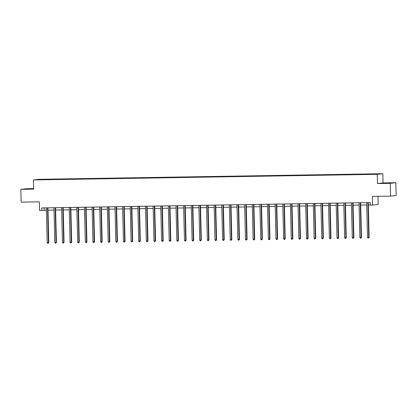 <?xml version="1.0" encoding="UTF-8"?>
<svg xmlns="http://www.w3.org/2000/svg" width="417" height="417" viewBox="0 0 417 417"><rect width="100%" height="100%" fill="white"/><g stroke="black" fill="none" stroke-linecap="round" stroke-linejoin="round"><path stroke-width="0.63" d="M28.783 189.052L33.016 188.865L28.783 189.052M385.98 183.219L390.218 183.032L385.98 183.219M395.837 182.703L383.051 182.912L377.489 183.527L390.27 183.318L395.837 182.703L396.15 195.49L390.583 196.099L372.397 196.397L372.61 205.091L378.177 204.481L377.974 196.308M390.27 183.318L390.583 196.099M33.621 188.62L26.417 188.739L20.85 189.349L21.163 202.136L39.349 201.838L39.563 210.528L46.396 210.194M382.827 173.712L38.974 179.326L33.412 179.935L377.265 174.322L382.827 173.712L383.051 182.912M47.856 179.565L48.419 179.274L48.429 179.545M39.412 179.691L47.919 179.331M50.301 179.513L50.864 179.232L48.419 179.274M50.363 179.289L56.05 179.148L56.055 179.419M57.932 179.388L58.495 179.107L56.05 179.148M57.989 179.164L63.676 179.023L63.681 179.294M65.558 179.263L66.121 178.987L63.676 179.023M65.615 179.039L71.302 178.898L71.307 179.169M73.183 179.138L73.746 178.862L71.302 178.898M73.241 178.914L78.928 178.773L78.933 179.044M80.809 179.013L81.372 178.737L78.928 178.773M80.872 178.789L86.554 178.653L86.564 178.919M88.44 178.888L88.998 178.612L86.554 178.653M88.498 178.664L94.185 178.528L94.19 178.794M96.066 178.763L96.629 178.486L94.185 178.528M96.124 178.544L101.811 178.403L101.816 178.669M103.692 178.643L104.255 178.361L101.811 178.403M103.75 178.419L109.436 178.278L109.442 178.549M111.318 178.518L111.881 178.236L109.436 178.278M111.375 178.294L117.062 178.153L117.073 178.424M118.944 178.393L119.507 178.111L117.062 178.153M119.007 178.168L124.693 178.028L124.699 178.299M126.575 178.267L127.138 177.986L124.693 178.028M126.632 178.043L132.319 177.903L132.325 178.174M134.201 178.142L134.764 177.861L132.319 177.903M134.258 177.918L139.945 177.778L139.95 178.049M141.827 178.017L142.39 177.741L139.945 177.778M141.884 177.793L147.571 177.652L147.576 177.923M149.453 177.892L150.016 177.616L147.571 177.652M149.515 177.668L155.197 177.527L155.207 177.798M157.084 177.767L157.642 177.491L155.197 177.527M157.141 177.543L162.828 177.407L162.833 177.673M164.71 177.642L165.273 177.366L162.828 177.407M164.767 177.423L170.454 177.282L170.459 177.548M172.336 177.517L172.899 177.241L170.454 177.282M172.393 177.298L178.08 177.157L178.085 177.423M179.962 177.397L180.525 177.116L178.08 177.157M180.019 177.173L185.706 177.032L185.716 177.303M187.587 177.272L188.15 176.99L185.706 177.032M187.65 177.048L193.337 176.907L193.342 177.178M195.219 177.147L195.782 176.865L193.337 176.907M195.276 176.923L200.963 176.782L200.968 177.053M202.844 177.022L203.407 176.74L200.963 176.782M202.902 176.798L208.589 176.657L208.594 176.928M210.47 176.897L211.033 176.62L208.589 176.657M210.528 176.672L216.215 176.532L216.22 176.803M218.096 176.772L218.659 176.495L216.215 176.532M218.159 176.547L223.84 176.407L223.851 176.678M225.727 176.646L226.285 176.37L223.84 176.407M225.785 176.422L231.471 176.282L231.477 176.553M233.353 176.521L233.916 176.245L231.471 176.282M233.411 176.297L239.097 176.162L239.103 176.427M240.979 176.396L241.542 176.12L239.097 176.162M241.036 176.177L246.723 176.037L246.728 176.302M248.605 176.271L249.168 175.995L246.723 176.037M248.662 176.052L254.349 175.911L254.36 176.177M256.231 176.151L256.794 175.87L254.349 175.911M256.293 175.927L261.98 175.786L261.985 176.057M263.862 176.026L264.425 175.745L261.98 175.786M263.919 175.802L269.606 175.661L269.611 175.932M271.488 175.901L272.051 175.62L269.606 175.661M271.545 175.677L277.232 175.536L277.237 175.807M279.114 175.776L279.677 175.494L277.232 175.536M279.171 175.552L284.858 175.411L284.863 175.682M286.74 175.651L287.303 175.375L284.858 175.411M286.802 175.427L292.484 175.286L292.494 175.557M294.371 175.526L294.928 175.249L292.484 175.286M294.428 175.302L300.115 175.161L300.12 175.432M301.997 175.401L302.56 175.124L300.115 175.161M302.054 175.176L307.741 175.041L307.746 175.307M309.623 175.276L310.185 174.999L307.741 175.041M309.68 175.051L315.367 174.916L315.372 175.182M317.248 175.15L317.811 174.874L315.367 174.916M317.306 174.931L322.993 174.791L323.003 175.057M324.874 175.031L325.437 174.749L322.993 174.791M324.937 174.806L330.624 174.666L330.629 174.937M332.505 174.905L333.068 174.624L330.624 174.666M332.563 174.681L338.25 174.541L338.255 174.812M340.131 174.78L340.694 174.499L338.25 174.541M340.189 174.556L345.875 174.415L345.881 174.687M347.757 174.655L348.32 174.374L345.875 174.415M347.814 174.431L353.501 174.29L353.507 174.561M355.383 174.53L355.946 174.249L353.501 174.29M355.446 174.306L361.127 174.165L361.138 174.436M363.014 174.405L363.572 174.129L361.127 174.165M363.071 174.181L368.758 174.04L368.764 174.311M370.64 174.28L371.203 174.004L368.758 174.04M370.697 174.056L379.35 173.915L376.973 174.176L329.68 174.999L47.481 179.607L36.889 179.732L39.261 179.472M372.61 205.091L370.385 205.128L370.322 202.568L41.726 207.937L41.789 210.491M377.489 183.527L377.265 174.322M20.85 189.349L33.636 189.141L33.412 179.935M47.991 210.168L54.022 210.069M55.623 210.043L61.648 209.944M63.248 209.918L69.274 209.824M70.874 209.798L76.905 209.699M78.5 209.673L84.531 209.574M86.131 209.548L92.157 209.449M93.757 209.423L99.783 209.324M101.383 209.298L107.409 209.198M109.009 209.172L115.04 209.073M116.635 209.047L122.666 208.948M124.266 208.922L130.292 208.823M131.892 208.797L137.918 208.698M139.518 208.672L145.549 208.578M147.144 208.552L153.175 208.453M154.775 208.427L160.8 208.328M162.401 208.302L168.426 208.203M170.027 208.177L176.052 208.078M177.652 208.052L183.683 207.953M185.278 207.927L191.309 207.828M192.909 207.802L198.935 207.702M200.535 207.676L206.561 207.577M208.161 207.551L214.192 207.458M215.787 207.426L221.818 207.332M223.418 207.306L229.444 207.207M231.044 207.181L237.07 207.082M238.67 207.056L244.696 206.957M246.296 206.931L252.327 206.832M253.922 206.806L259.953 206.707M261.553 206.681L267.578 206.582M269.179 206.556L275.204 206.457M276.805 206.431L282.835 206.332M284.43 206.306L290.461 206.212M292.062 206.186L298.087 206.087M299.687 206.061L305.713 205.962M307.313 205.935L313.339 205.836M314.939 205.81L320.97 205.711M322.565 205.685L328.596 205.586M330.196 205.56L336.222 205.461M337.822 205.435L343.848 205.336M345.448 205.31L351.479 205.211M353.074 205.185L359.105 205.086M360.705 205.06L366.731 204.966M368.331 204.94L370.379 204.903M44.113 207.895L44.171 210.231M367.919 202.61A0.511 0.49 -96.3 0 0 367.898 202.771L368.748 237.393L367.523 237.414L366.679 202.792A0.511 0.49 -96.3 0 0 366.647 202.631M368.289 202.605A0.511 0.49 -96.3 0 0 368.274 202.735L369.123 237.351L368.508 238.05L368.018 238.06L367.523 237.414M369.123 237.351L368.508 238.05M360.293 202.735A0.511 0.49 -96.3 0 0 360.272 202.897L361.117 237.518L359.897 237.539L359.053 202.917A0.511 0.49 -96.3 0 0 359.021 202.756M360.663 202.73A0.511 0.49 -96.3 0 0 360.648 202.855L361.497 237.476L360.882 238.175L360.392 238.185L359.897 237.539M361.497 237.476L360.882 238.175M352.667 202.86A0.511 0.49 -96.3 0 0 352.646 203.022L353.491 237.643L352.271 237.659L351.422 203.043A0.511 0.49 -96.3 0 0 351.395 202.881M353.032 202.855A0.511 0.49 -96.3 0 0 353.022 202.98L353.866 237.601L353.256 238.3L352.766 238.305L352.271 237.659M353.866 237.601L353.256 238.3M345.041 202.985A0.511 0.49 -96.3 0 0 345.021 203.147L345.865 237.768L344.64 237.784L343.796 203.168A0.511 0.49 -96.3 0 0 343.764 203.006M345.406 202.975A0.511 0.49 -96.3 0 0 345.396 203.105L346.24 237.726L345.625 238.425L345.14 238.43L344.64 237.784M346.24 237.726L345.625 238.425M337.416 203.11A0.511 0.49 -96.3 0 0 337.389 203.272L338.239 237.888L337.014 237.909L336.17 203.293A0.511 0.49 -96.3 0 0 336.138 203.131M337.78 203.1A0.511 0.49 -96.3 0 0 337.77 203.23L338.614 237.852L337.999 238.55L337.509 238.555L337.014 237.909M338.614 237.852L337.999 238.55M329.784 203.23A0.511 0.49 -96.3 0 0 329.764 203.397L330.608 238.013L329.388 238.034L328.544 203.418A0.511 0.49 -96.3 0 0 328.513 203.251M330.155 203.225A0.511 0.49 -96.3 0 0 330.139 203.355L330.989 237.971L330.373 238.675L329.883 238.68L329.388 238.034M330.989 237.971L330.373 238.675M322.159 203.355A0.511 0.49 -96.3 0 0 322.138 203.522L322.982 238.138L321.762 238.159L320.913 203.543A0.511 0.49 -96.3 0 0 320.887 203.376M322.529 203.35A0.511 0.49 -96.3 0 0 322.513 203.48L323.357 238.097L322.748 238.8L322.258 238.805L321.762 238.159M323.357 238.097L322.748 238.8M314.533 203.48A0.511 0.49 -96.3 0 0 314.512 203.647L315.356 238.263L314.137 238.284L313.287 203.668A0.511 0.49 -96.3 0 0 313.261 203.501M314.898 203.475A0.511 0.49 -96.3 0 0 314.887 203.605L315.732 238.222L315.116 238.92L314.632 238.931L314.137 238.284M315.732 238.222L315.116 238.92M306.907 203.605A0.511 0.49 -96.3 0 0 306.886 203.772L307.73 238.388L306.505 238.409L305.661 203.788A0.511 0.49 -96.3 0 0 305.63 203.626M307.272 203.6A0.511 0.49 -96.3 0 0 307.261 203.731L308.106 238.347L307.491 239.045L307.001 239.056L306.505 238.409M308.106 238.347L307.491 239.045M299.276 203.731A0.511 0.49 -96.3 0 0 299.255 203.897L300.104 238.514L298.88 238.534L298.035 203.913A0.511 0.49 -96.3 0 0 298.004 203.751M299.646 203.725A0.511 0.49 -96.3 0 0 299.63 203.856L300.48 238.472L299.865 239.17L299.375 239.181L298.88 238.534M300.48 238.472L299.865 239.17M291.65 203.856A0.511 0.49 -96.3 0 0 291.629 204.017L292.473 238.639L291.254 238.66L290.409 204.038A0.511 0.49 -96.3 0 0 290.378 203.877M292.02 203.85A0.511 0.49 -96.3 0 0 292.004 203.981L292.854 238.597L292.239 239.295L291.749 239.306L291.254 238.66M292.854 238.597L292.239 239.295M284.024 203.981A0.511 0.49 -96.3 0 0 284.003 204.142L284.847 238.764L283.628 238.785L282.778 204.163A0.511 0.49 -96.3 0 0 282.752 204.002M284.389 203.976A0.511 0.49 -96.3 0 0 284.378 204.101L285.223 238.722L284.613 239.421L284.123 239.431L283.628 238.785M285.223 238.722L284.613 239.421M276.398 204.106A0.511 0.49 -96.3 0 0 276.377 204.267L277.222 238.889L275.997 238.905L275.152 204.288A0.511 0.49 -96.3 0 0 275.121 204.127M276.763 204.101A0.511 0.49 -96.3 0 0 276.752 204.226L277.597 238.847L276.982 239.546L276.497 239.551L275.997 238.905M277.597 238.847L276.982 239.546M268.772 204.231A0.511 0.49 -96.3 0 0 268.746 204.393L269.596 239.014L268.371 239.03L267.526 204.413A0.511 0.49 -96.3 0 0 267.495 204.252M269.137 204.221A0.511 0.49 -96.3 0 0 269.127 204.351L269.971 238.972L269.356 239.671L268.866 239.676L268.371 239.03M269.971 238.972L269.356 239.671M261.141 204.356A0.511 0.49 -96.3 0 0 261.12 204.518L261.965 239.134L260.745 239.155L259.9 204.538A0.511 0.49 -96.3 0 0 259.869 204.372M261.511 204.346A0.511 0.49 -96.3 0 0 261.495 204.476L262.345 239.092L261.73 239.796L261.24 239.801L260.745 239.155M262.345 239.092L261.73 239.796M253.515 204.476A0.511 0.49 -96.3 0 0 253.494 204.643L254.339 239.259L253.119 239.28L252.269 204.664A0.511 0.49 -96.3 0 0 252.243 204.497M253.885 204.471A0.511 0.49 -96.3 0 0 253.87 204.601L254.714 239.217L254.104 239.921L253.614 239.926L253.119 239.28M254.714 239.217L254.104 239.921M245.889 204.601A0.511 0.49 -96.3 0 0 245.868 204.768L246.713 239.384L245.493 239.405L244.643 204.789A0.511 0.49 -96.3 0 0 244.617 204.622M246.254 204.596A0.511 0.49 -96.3 0 0 246.244 204.726L247.088 239.342L246.473 240.041L245.988 240.051L245.493 239.405M247.088 239.342L246.473 240.041M238.263 204.726A0.511 0.49 -96.3 0 0 238.243 204.893L239.087 239.509L237.862 239.53L237.018 204.914A0.511 0.49 -96.3 0 0 236.986 204.747M238.628 204.721A0.511 0.49 -96.3 0 0 238.618 204.851L239.462 239.467L238.847 240.166L238.357 240.176L237.862 239.53M239.462 239.467L238.847 240.166M230.632 204.851A0.511 0.49 -96.3 0 0 230.611 205.018L231.461 239.634L230.236 239.655L229.392 205.034A0.511 0.49 -96.3 0 0 229.36 204.872M231.002 204.846A0.511 0.49 -96.3 0 0 230.987 204.976L231.836 239.593L231.221 240.291L230.731 240.301L230.236 239.655M231.836 239.593L231.221 240.291M223.006 204.976A0.511 0.49 -96.3 0 0 222.986 205.143L223.83 239.759L222.61 239.78L221.766 205.159A0.511 0.49 -96.3 0 0 221.735 204.997M223.376 204.971A0.511 0.49 -96.3 0 0 223.361 205.101L224.21 239.718L223.595 240.416L223.105 240.427L222.61 239.78M224.21 239.718L223.595 240.416M215.38 205.101A0.511 0.49 -96.3 0 0 215.36 205.263L216.204 239.884L214.984 239.905L214.135 205.284A0.511 0.49 -96.3 0 0 214.109 205.122M215.745 205.096A0.511 0.49 -96.3 0 0 215.735 205.221L216.579 239.843L215.97 240.541L215.48 240.552L214.984 239.905M216.579 239.843L215.97 240.541M207.755 205.227A0.511 0.49 -96.3 0 0 207.734 205.388L208.578 240.01L207.353 240.03L206.509 205.409A0.511 0.49 -96.3 0 0 206.478 205.247M208.119 205.221A0.511 0.49 -96.3 0 0 208.109 205.346L208.953 239.968L208.338 240.666L207.854 240.677L207.353 240.03M208.953 239.968L208.338 240.666M200.129 205.352A0.511 0.49 -96.3 0 0 200.103 205.513L200.952 240.135L199.727 240.15L198.883 205.534A0.511 0.49 -96.3 0 0 198.852 205.373M200.494 205.346A0.511 0.49 -96.3 0 0 200.483 205.472L201.328 240.093L200.713 240.791L200.223 240.797L199.727 240.15M201.328 240.093L200.713 240.791M192.498 205.477A0.511 0.49 -96.3 0 0 192.477 205.638L193.321 240.255L192.101 240.275L191.257 205.659A0.511 0.49 -96.3 0 0 191.226 205.498M192.868 205.466A0.511 0.49 -96.3 0 0 192.852 205.597L193.702 240.218L193.321 240.255L193.087 240.917L192.597 240.922L192.101 240.275M193.702 240.218L193.087 240.917M184.872 205.597A0.511 0.49 -96.3 0 0 184.851 205.763L185.695 240.38L184.476 240.4L183.626 205.784A0.511 0.49 -96.3 0 0 183.6 205.617M185.242 205.591A0.511 0.49 -96.3 0 0 185.226 205.722L186.071 240.338L185.461 241.042L184.971 241.047L184.476 240.4M186.071 240.338L185.461 241.042M177.246 205.722A0.511 0.49 -96.3 0 0 177.225 205.889L178.069 240.505L176.85 240.526L176 205.909A0.511 0.49 -96.3 0 0 175.974 205.743M177.611 205.717A0.511 0.49 -96.3 0 0 177.6 205.847L178.445 240.463L177.83 241.167L177.345 241.172L176.85 240.526M178.445 240.463L177.83 241.167M169.62 205.847A0.511 0.49 -96.3 0 0 169.599 206.014L170.444 240.63L169.219 240.651L168.374 206.034A0.511 0.49 -96.3 0 0 168.343 205.868M169.985 205.842A0.511 0.49 -96.3 0 0 169.974 205.972L170.819 240.588L170.204 241.287L169.714 241.297L169.219 240.651M170.819 240.588L170.204 241.287M161.989 205.972A0.511 0.49 -96.3 0 0 161.968 206.139L162.818 240.755L161.593 240.776L160.748 206.16A0.511 0.49 -96.3 0 0 160.717 205.993M162.359 205.967A0.511 0.49 -96.3 0 0 162.343 206.097L163.193 240.713L162.578 241.412L162.088 241.422L161.593 240.776M163.193 240.713L162.578 241.412M154.363 206.097A0.511 0.49 -96.3 0 0 154.342 206.264L155.187 240.88L153.967 240.901L153.122 206.279A0.511 0.49 -96.3 0 0 153.091 206.118M154.733 206.092A0.511 0.49 -96.3 0 0 154.717 206.222L155.567 240.838L154.952 241.537L154.462 241.547L153.967 240.901M155.567 240.838L154.952 241.537M146.737 206.222A0.511 0.49 -96.3 0 0 146.716 206.384L147.561 241.005L146.341 241.026L145.491 206.405A0.511 0.49 -96.3 0 0 145.465 206.243M147.102 206.217A0.511 0.49 -96.3 0 0 147.092 206.347L147.936 240.963L147.326 241.662L146.836 241.672L146.341 241.026M147.936 240.963L147.326 241.662M139.111 206.347A0.511 0.49 -96.3 0 0 139.09 206.509L139.935 241.13L138.71 241.151L137.865 206.53A0.511 0.49 -96.3 0 0 137.834 206.368M139.476 206.342A0.511 0.49 -96.3 0 0 139.466 206.467L140.31 241.089L139.695 241.787L139.21 241.797L138.71 241.151M140.31 241.089L139.695 241.787M131.485 206.472A0.511 0.49 -96.3 0 0 131.459 206.634L132.309 241.255L131.084 241.271L130.24 206.655A0.511 0.49 -96.3 0 0 130.208 206.493M131.85 206.467A0.511 0.49 -96.3 0 0 131.84 206.592L132.684 241.214L132.069 241.912L131.579 241.917L131.084 241.271M132.684 241.214L132.069 241.912M123.854 206.597A0.511 0.49 -96.3 0 0 123.833 206.759L124.678 241.38L123.458 241.396L122.614 206.78A0.511 0.49 -96.3 0 0 122.582 206.618M124.224 206.587A0.511 0.49 -96.3 0 0 124.209 206.717L125.058 241.339L124.443 242.037L123.953 242.042L123.458 241.396M125.058 241.339L124.443 242.037M116.228 206.723A0.511 0.49 -96.3 0 0 116.207 206.884L117.052 241.5L115.832 241.521L114.983 206.905A0.511 0.49 -96.3 0 0 114.956 206.743M116.598 206.712A0.511 0.49 -96.3 0 0 116.583 206.842L117.427 241.464L116.817 242.162L116.327 242.168L115.832 241.521M117.427 241.464L116.817 242.162M108.602 206.842A0.511 0.49 -96.3 0 0 108.582 207.009L109.426 241.625L108.206 241.646L107.357 207.03A0.511 0.49 -96.3 0 0 107.331 206.863M108.967 206.837A0.511 0.49 -96.3 0 0 108.957 206.968L109.801 241.584L109.186 242.287L108.701 242.293L108.206 241.646M109.801 241.584L109.186 242.287M100.977 206.968A0.511 0.49 -96.3 0 0 100.956 207.134L101.8 241.751L100.575 241.771L99.731 207.155A0.511 0.49 -96.3 0 0 99.699 206.988M101.341 206.962A0.511 0.49 -96.3 0 0 101.331 207.093L102.175 241.709L101.56 242.413L101.07 242.418L100.575 241.771M102.175 241.709L101.56 242.413M93.345 207.093A0.511 0.49 -96.3 0 0 93.325 207.259L94.174 241.876L92.949 241.896L92.105 207.28A0.511 0.49 -96.3 0 0 92.074 207.113M93.716 207.087A0.511 0.49 -96.3 0 0 93.7 207.218L94.55 241.834L93.934 242.532L93.444 242.543L92.949 241.896M94.55 241.834L93.934 242.532M85.72 207.218A0.511 0.49 -96.3 0 0 85.699 207.385L86.543 242.001L85.323 242.022L84.479 207.4A0.511 0.49 -96.3 0 0 84.448 207.239M86.09 207.213A0.511 0.49 -96.3 0 0 86.074 207.343L86.924 241.959L86.309 242.658L85.819 242.668L85.323 242.022M86.924 241.959L86.309 242.658M78.094 207.343A0.511 0.49 -96.3 0 0 78.073 207.51L78.917 242.126L77.698 242.147L76.848 207.525A0.511 0.49 -96.3 0 0 76.822 207.364M78.459 207.338A0.511 0.49 -96.3 0 0 78.448 207.468L79.293 242.084L78.683 242.783L78.193 242.793L77.698 242.147M79.293 242.084L78.683 242.783M70.468 207.468A0.511 0.49 -96.3 0 0 70.447 207.63L71.291 242.251L70.066 242.272L69.222 207.65A0.511 0.49 -96.3 0 0 69.191 207.489M70.833 207.463A0.511 0.49 -96.3 0 0 70.822 207.593L71.667 242.209L71.052 242.908L70.567 242.918L70.066 242.272M71.667 242.209L71.052 242.908M62.842 207.593A0.511 0.49 -96.3 0 0 62.816 207.755L63.665 242.376L62.441 242.397L61.596 207.775A0.511 0.49 -96.3 0 0 61.565 207.614M63.207 207.588A0.511 0.49 -96.3 0 0 63.196 207.713L64.041 242.334L63.426 243.033L62.936 243.043L62.441 242.397M64.041 242.334L63.426 243.033M55.211 207.718A0.511 0.49 -96.3 0 0 55.19 207.88L56.034 242.501L54.815 242.517L53.97 207.901A0.511 0.49 -96.3 0 0 53.939 207.739M55.581 207.713A0.511 0.49 -96.3 0 0 55.565 207.838L56.415 242.459L55.8 243.158L55.31 243.163L54.815 242.517M56.415 242.459L55.8 243.158M47.585 207.843A0.511 0.49 -96.3 0 0 47.564 208.005L48.408 242.621L47.189 242.642L46.339 208.026A0.511 0.49 -96.3 0 0 46.313 207.864M47.955 207.833A0.511 0.49 -96.3 0 0 47.939 207.963L48.784 242.585L48.174 243.283L47.684 243.288L47.189 242.642M48.784 242.585L48.174 243.283M367.898 202.771L368.274 202.735M360.272 202.897L360.648 202.855M352.646 203.022L353.022 202.98M345.021 203.147L345.396 203.105M337.389 203.272L337.77 203.23M329.764 203.397L330.139 203.355M322.138 203.522L322.513 203.48M314.512 203.647L314.887 203.605M306.886 203.772L307.261 203.731M299.255 203.897L299.63 203.856M291.629 204.017L292.004 203.981M284.003 204.142L284.378 204.101M276.377 204.267L276.752 204.226M268.746 204.393L269.127 204.351M261.12 204.518L261.495 204.476M253.494 204.643L253.87 204.601M245.868 204.768L246.244 204.726M238.243 204.893L238.618 204.851M230.611 205.018L230.987 204.976M222.986 205.143L223.361 205.101M215.36 205.263L215.735 205.221M207.734 205.388L208.109 205.346M200.103 205.513L200.483 205.472M192.477 205.638L192.852 205.597M184.851 205.763L185.226 205.722M177.225 205.889L177.6 205.847M169.599 206.014L169.974 205.972M161.968 206.139L162.343 206.097M154.342 206.264L154.717 206.222M146.716 206.384L147.092 206.347M139.09 206.509L139.466 206.467M131.459 206.634L131.84 206.592M123.833 206.759L124.209 206.717M116.207 206.884L116.583 206.842M108.582 207.009L108.957 206.968M100.956 207.134L101.331 207.093M93.325 207.259L93.7 207.218M85.699 207.385L86.074 207.343M78.073 207.51L78.448 207.468M70.447 207.63L70.822 207.593M62.816 207.755L63.196 207.713M55.19 207.88L55.565 207.838M47.564 208.005L47.939 207.963"/></g></svg>
